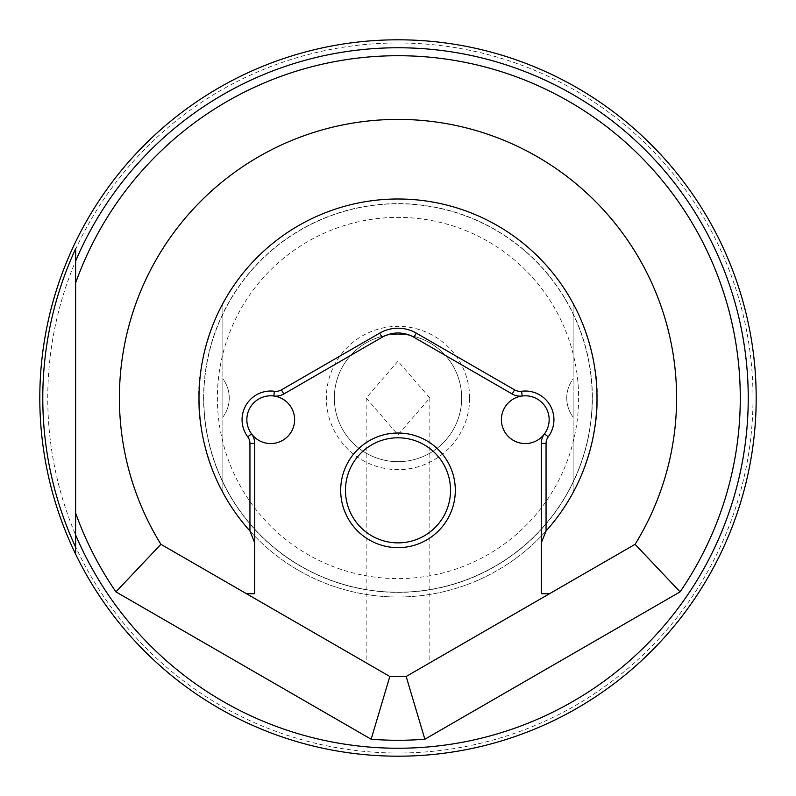 <?xml version="1.0" encoding="UTF-8"?>
<svg xmlns="http://www.w3.org/2000/svg" width="796" height="796" viewBox="0 0 796 796"><rect width="100%" height="100%" fill="white"/><g stroke="black" fill="none" stroke-linecap="round" stroke-linejoin="round"><path stroke-width="0.6" stroke-dasharray="3.98 2.98" d="M756.2 398A358.2 358.2 0 0 1 75.62 554.135A358.2 358.2 0 0 0 756.2 398A358.2 358.2 0 0 0 398 39.8A358.2 358.2 0 0 0 39.8 398A358.2 358.2 0 0 0 398 756.2A358.2 358.2 0 0 0 478.098 48.874A358.2 358.2 0 0 0 75.62 241.865A358.2 358.2 0 0 1 756.2 398M75.62 248.909L75.62 249.317A355.016 355.016 0 0 1 753.016 398A355.016 355.016 0 0 1 75.62 546.683M469.64 398A71.64 71.64 0 0 0 398 326.36A71.64 71.64 0 0 0 326.36 398A71.64 71.64 0 0 0 398 469.64A71.64 71.64 0 0 0 469.64 398M334.32 398A63.68 63.68 0 0 1 398 334.32A63.68 63.68 0 0 1 461.68 398A63.68 63.68 0 0 1 398 461.68A63.68 63.68 0 0 1 334.32 398A63.68 63.68 0 0 1 398 334.32A63.68 63.68 0 0 1 461.68 398A63.68 63.68 0 0 1 398 461.68A63.68 63.68 0 0 1 334.32 398M393.761 676.57L398 676.6L389.831 676.481L366.16 662.809L389.831 676.481A278.6 278.6 0 0 0 406.169 676.481L398 676.6L406.169 676.481L635.089 544.315A278.6 278.6 0 0 0 398 119.4A278.6 278.6 0 0 0 160.911 544.315L389.831 676.481A278.6 278.6 0 0 0 406.169 676.481M398 361.235L366.16 398L398 434.765L429.84 398L398 361.235M254.72 593.697L254.72 443.452A15.92 15.92 0 0 0 251.566 433.939A23.88 23.88 0 0 1 273.804 396A15.92 15.92 0 0 0 283.814 394L382.08 337.265A31.84 31.84 0 0 1 413.92 337.265L512.186 394A15.92 15.92 0 0 0 522.196 396A23.88 23.88 0 0 1 544.434 433.939A15.92 15.92 0 0 0 541.28 443.452L541.28 593.697M450.536 490.336A52.536 52.536 0 0 0 398 437.8A52.536 52.536 0 0 0 345.464 490.336A52.536 52.536 0 0 0 398 542.872A52.536 52.536 0 0 0 450.536 490.336M597 398A199 199 0 0 1 398 597A199 199 0 0 1 199 398C196.284 434.765 218.432 487.202 222.88 492.515C218.403 487.112 196.294 434.805 199 398A199 199 0 0 0 398 597A199 199 0 0 0 597 398C599.716 434.765 577.568 487.202 573.12 492.515C577.597 487.112 599.706 434.805 597 398C599.716 361.235 577.568 308.798 573.12 303.485C577.597 308.888 599.706 361.195 597 398A199 199 0 0 0 398 199A199 199 0 0 0 199 398A199 199 0 0 1 398 199A199 199 0 0 1 597 398A199 199 0 0 1 398 597A199 199 0 0 1 199 398C196.284 361.235 218.432 308.798 222.88 303.485C218.403 308.888 196.294 361.195 199 398A199 199 0 0 1 398 199A199 199 0 0 1 597 398M578.612 398A180.612 180.612 0 0 1 398 578.612A180.612 180.612 0 0 1 217.388 398A180.612 180.612 0 0 1 398 217.388A180.612 180.612 0 0 1 578.612 398M222.88 417.104A31.84 31.84 0 0 0 222.88 378.896L222.88 398L222.88 378.896A31.84 31.84 0 0 1 222.88 417.104L222.88 398L222.88 417.104M566.752 398A31.84 31.84 0 0 1 573.12 378.896L573.12 398L573.12 378.896A31.84 31.84 0 0 0 573.12 417.104L573.12 398L573.12 417.104A31.84 31.84 0 0 1 566.752 398A31.84 31.84 0 0 0 573.12 417.104M203.776 398A194.224 194.224 0 0 1 398 203.776A194.224 194.224 0 0 1 592.224 398A194.224 194.224 0 0 1 398 592.224A194.224 194.224 0 0 1 203.776 398A194.224 194.224 0 0 1 398 203.776A194.224 194.224 0 0 1 592.224 398A194.224 194.224 0 0 1 398 592.224A194.224 194.224 0 0 1 203.776 398A194.224 194.224 0 0 0 398 592.224A194.224 194.224 0 0 0 592.224 398A194.224 194.224 0 0 1 398 592.224A194.224 194.224 0 0 1 203.776 398M748.24 398A350.24 350.24 0 0 1 398 748.24A350.24 350.24 0 0 1 47.76 398A350.24 350.24 0 0 1 398 47.76A350.24 350.24 0 0 1 748.24 398M75.62 261.108L75.62 534.892M573.12 303.485L573.12 492.515L573.12 303.485M222.88 303.485L222.88 492.515L222.88 303.485M203.617 398A194.383 194.383 0 0 1 398 203.617A194.383 194.383 0 0 1 592.383 398A194.383 194.383 0 0 1 398 592.383A194.383 194.383 0 0 1 203.617 398M676.6 398A278.6 278.6 0 0 0 398 119.4A278.6 278.6 0 0 0 160.911 544.315M366.16 398L366.16 662.809M429.84 398L429.84 662.809"/><path stroke-width="1.19" d="M75.62 249.317L75.62 261.108A350.24 350.24 0 0 1 748.24 398A350.24 350.24 0 0 1 75.62 534.892L75.62 554.135A358.2 358.2 0 0 1 478.098 48.874A358.2 358.2 0 0 1 478.098 747.126A358.2 358.2 0 0 1 75.62 554.135L75.62 547.17A355.215 355.215 0 0 1 75.62 248.83L75.62 547.17M371.145 739.225L389.831 676.481A278.6 278.6 0 0 0 406.169 676.481L424.855 739.225A342.28 342.28 0 0 1 371.145 739.225L115.918 591.866L160.911 544.315L246.452 593.697L254.72 593.697L246.452 593.697L389.831 676.481L393.761 676.57M247.735 436.795A28.656 28.656 0 0 1 274.421 391.264A11.144 11.144 0 0 0 281.426 389.861L379.692 333.126A36.616 36.616 0 0 1 416.308 333.126L514.574 389.861A11.144 11.144 0 0 0 521.579 391.264A28.656 28.656 0 0 1 548.265 436.795A11.144 11.144 0 0 0 546.056 443.452L546.056 530.972A199 199 0 0 0 398 199A199 199 0 0 0 249.944 530.972L249.944 443.452A11.144 11.144 0 0 0 247.735 436.795L251.566 433.939A15.92 15.92 0 0 1 254.72 443.452L254.72 542.902L249.944 530.972M246.85 419.681A23.88 23.88 0 0 0 270.73 443.561A23.88 23.88 0 0 0 294.56 421.223A23.88 23.88 0 0 0 273.804 396A23.88 23.88 0 0 0 246.85 419.681M340.688 490.336A57.312 57.312 0 0 1 398 433.024A57.312 57.312 0 0 1 455.312 490.336A57.312 57.312 0 0 1 398 547.648A57.312 57.312 0 0 1 340.688 490.336M450.536 490.336A52.536 52.536 0 0 0 398 437.8A52.536 52.536 0 0 0 345.464 490.336A52.536 52.536 0 0 0 398 542.872A52.536 52.536 0 0 0 450.536 490.336M521.579 391.264L522.196 396A23.88 23.88 0 0 0 501.44 421.223A23.88 23.88 0 0 0 544.434 433.939A23.88 23.88 0 0 0 522.196 396A15.92 15.92 0 0 1 512.186 394L413.92 337.265A31.84 31.84 0 0 0 382.08 337.265L283.814 394A15.92 15.92 0 0 1 273.804 396L274.421 391.264M222.88 492.515L222.432 491.689M573.12 492.515L573.568 491.689M160.911 544.315A278.6 278.6 0 0 1 398 119.4A278.6 278.6 0 0 1 635.089 544.315L680.082 591.866L424.855 739.225M254.72 593.697L254.72 542.902M546.056 530.972L541.28 542.902L541.28 593.697L549.548 593.697L406.169 676.481M541.28 542.902L541.28 443.452A15.92 15.92 0 0 1 544.434 433.939L548.265 436.795M635.089 544.315L549.548 593.697L541.28 593.697M573.12 303.485L573.568 304.311M222.88 303.485L222.432 304.311M75.62 282.988A342.28 342.28 0 0 1 740.28 398A342.28 342.28 0 0 1 680.082 591.866M115.918 591.866A342.28 342.28 0 0 1 75.62 513.012M249.944 443.452L254.72 443.452M541.28 443.452L546.056 443.452M281.426 389.861L283.814 394M379.692 333.126L382.08 337.265M416.308 333.126L413.92 337.265M512.186 394L514.574 389.861"/></g></svg>
